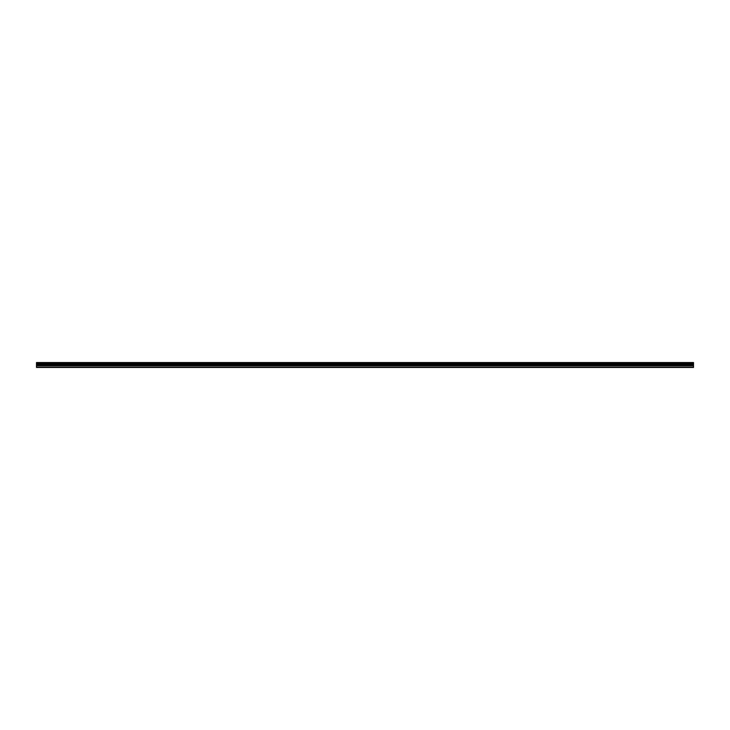 <?xml version="1.0" encoding="UTF-8"?>
<svg xmlns="http://www.w3.org/2000/svg" width="730" height="730" viewBox="0 0 730 730"><rect width="100%" height="100%" fill="white"/><g stroke="black" fill="none" stroke-linecap="round" stroke-linejoin="round"><path stroke-width="1.09" d="M693.5 364.671L36.5 364.671L36.5 367.455L693.5 367.455L693.5 363.202L36.5 363.202L36.5 362.545L693.5 362.545L693.5 363.202M36.5 364.671L36.5 363.202M36.5 367.126L693.5 367.126M36.5 365.739L693.5 365.739M36.5 365.109L693.5 365.109M36.5 363.723L693.5 363.723M693.5 362.719L36.5 362.719M36.5 363.138L693.5 363.138"/></g></svg>
